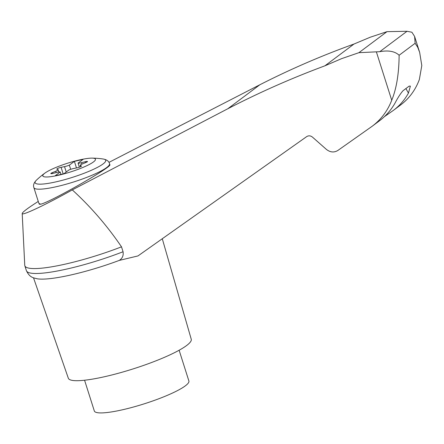 <?xml version="1.0" encoding="UTF-8"?>
<svg xmlns="http://www.w3.org/2000/svg" width="444" height="444" viewBox="0 0 444 444"><rect width="100%" height="100%" fill="white"/><g stroke="black" fill="none" stroke-linecap="round" stroke-linejoin="round"><path stroke-width="0.67" d="M79.248 159.995A27.617 4.607 162.4 0 1 91.941 158.125A27.617 4.607 162.4 0 1 70.535 171.95A27.617 4.607 162.4 0 1 45.077 172.988A27.617 4.607 162.4 0 1 79.248 159.995M73.76 168.487A4.962 0.827 -17.6 0 0 68.948 169.969L63.897 173.748L55.15 175.769L60.201 171.989A4.962 0.827 -17.6 0 0 56.804 172.411L52.936 173.415A2.975 0.494 -17.6 0 1 50.816 173.593A2.975 0.494 -17.6 0 1 52.253 172.672L55.733 171.24A4.962 0.827 -17.6 0 0 58.131 169.702A4.962 0.827 -17.6 0 0 57.964 169.569L56.904 169.192A2.975 0.494 -17.6 0 1 56.804 169.109A2.975 0.494 -17.6 0 1 58.164 168.221A2.975 0.494 -17.6 0 1 61.083 167.316L64.53 166.628A4.962 0.827 -17.6 0 0 69.342 165.151L74.392 161.372L83.133 159.346L78.083 163.126A4.962 0.827 -17.6 0 0 81.48 162.704L85.348 161.699A2.975 0.494 -17.6 0 1 87.474 161.522A2.975 0.494 -17.6 0 1 86.036 162.443L82.551 163.875A4.962 0.827 -17.6 0 0 80.159 165.412A4.962 0.827 -17.6 0 0 80.32 165.545L81.385 165.928A2.975 0.494 -17.6 0 1 81.48 166.006A2.975 0.494 -17.6 0 1 80.12 166.9A2.975 0.494 -17.6 0 1 77.201 167.799L73.76 168.487M60.972 174.425L60.201 171.989M38.256 201.426C27.767 208.125 22.416 212.16 22.2 213.531C21.745 216.078 45.677 204.784 72.289 189.893L227.789 108.763C259.196 92.519 291.569 78.205 324.897 65.823L341.63 58.636L358.913 52.681L379.77 51.682L407.026 31.28L387.007 31.652L370.235 37.224L354.012 44.028C321.678 55.661 290.298 69.236 259.868 84.754L108.958 162.371M22.2 213.531L24.747 265.229A71.922 11.994 -17.6 0 0 24.842 265.756A71.922 11.994 -17.6 0 0 121.501 246.831C107.243 225.857 90.837 206.882 72.289 189.893M24.842 265.756L26.401 270.673A71.922 11.994 -17.6 0 0 26.412 270.701A71.922 11.994 -17.6 0 0 123.06 251.748L121.501 246.831M123.06 251.748C123.648 255.522 122.394 258.408 119.303 260.395L137.967 255.933L306.721 136.591C308.63 135.437 310.55 135.614 312.476 137.124L326.368 149.378C330.225 152.403 334.066 152.758 337.884 150.444L372.327 126.146C381.157 119.453 387.623 110.822 391.725 100.25C397.419 86.536 399.023 69.408 399.128 55.256L415.134 43.273L414.602 36.436L411.893 32.229L407.026 31.28M372.327 126.146L379.47 120.801C385.814 116.028 390.986 110.151 394.988 103.169C397.796 97.78 400.455 93.645 402.963 90.765L409.157 86.125L410.378 86.092L408.441 93.096C404.634 99.933 399.672 105.655 393.551 110.262L400.688 104.917C409.224 98.446 415.44 89.999 419.341 79.576L421.8 65.551L419.658 52.392L417.726 47.303L415.134 43.273M379.77 51.682C388.456 50.111 394.91 51.304 399.128 55.256M84.571 380.231L94.322 410.978A49.6 8.275 -17.6 0 0 144.106 403.862A49.6 8.275 -17.6 0 0 188.883 380.98L179.126 350.238M358.913 52.681L387.007 31.652M324.897 65.823L354.012 44.028M393.551 110.262L384.399 116.655M33.505 277.794L68.326 378.227A64.48 10.756 -17.6 0 0 133.022 368.936A64.48 10.756 -17.6 0 0 191.247 339.233L162.282 238.739M26.412 270.701C29.948 278.044 33.677 277.711 37.118 278.777A67.338 11.233 -17.6 0 0 119.303 260.395M109.873 164.724C112.632 166.567 51.215 201.676 40.865 204.168L39.372 204.268L38.711 202.864L33.883 187.634A39.683 6.616 162.4 0 0 73.71 181.946A39.683 6.616 162.4 0 0 109.529 163.642L109.873 164.724M76.473 167.943L74.392 161.372M79.371 167.183L78.083 163.126M70.663 169.325L69.342 165.151M376.362 51.826L391.725 100.25M408.441 93.096L405.899 88.567M227.789 108.763L259.868 84.754M40.865 204.168A39.683 6.616 162.4 0 1 38.711 202.864M109.529 163.642C108.863 161.211 106.765 159.674 103.236 159.019A37.035 6.177 162.4 0 1 72.267 177.406A37.035 6.177 162.4 0 1 36.364 180.236C33.855 182.8 33.028 185.27 33.883 187.634M52.52 173.515L52.253 172.672M56.155 172.577L55.733 171.24M80.669 166.65L80.32 165.545M85.637 162.609L85.348 161.699M81.935 164.141L81.48 162.704M66.228 172L64.53 166.628M63.176 173.915L61.083 167.316M419.658 52.392L414.602 36.436M45.077 172.988A79.359 79.359 0 0 0 36.364 180.236M103.236 159.019A79.359 79.359 0 0 0 91.941 158.125M80.159 165.412L80.564 166.7M58.131 169.702L58.852 171.989"/></g></svg>
